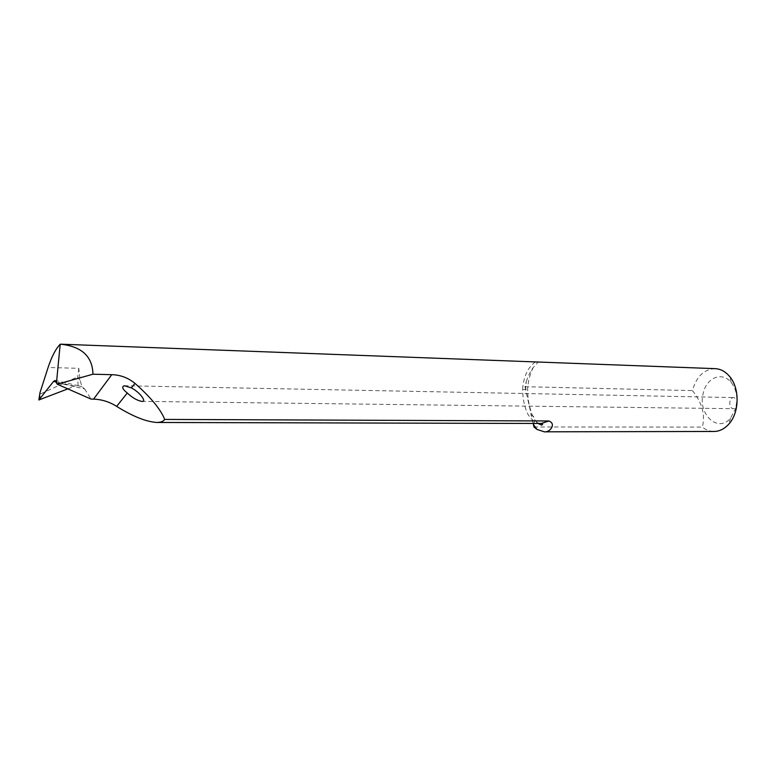 <?xml version="1.0" encoding="UTF-8"?>
<svg xmlns="http://www.w3.org/2000/svg" width="776" height="776" viewBox="0 0 776 776"><rect width="100%" height="100%" fill="white"/><g stroke="black" fill="none" stroke-linecap="round" stroke-linejoin="round"><path stroke-width="0.58" stroke-dasharray="3.88 2.91" d="M715.123 368.649C703.987 369.24 696.421 376.564 692.444 390.6C702.164 402.744 705.462 414.898 702.338 427.081C705.918 429.972 709.817 431.437 714.046 431.466M735.881 407.885L730.575 418.157C717.878 433.571 697.352 413.821 703.289 393.044C706.538 377.602 722.359 371.19 731.186 382.49C734.823 387.04 736.734 392.704 736.909 399.485L733.863 397.584C728.538 397.225 728.373 408.884 733.698 408.69L735.881 407.885L736.909 399.485M56.619 382.616L84.584 388.873L82.004 386.787L80.064 380.269L78.803 368.319L48.102 367.494M533.17 423.454L525.507 389.096L526.293 381.588L524.974 386.7L525.507 389.096L527.612 389.368L522.568 389.707C522.811 399.397 524.654 407.681 528.087 414.568C531.735 420.35 536.148 423.318 541.338 423.473M84.584 388.873L91.034 399.097M39.557 400.009L40.517 393.927L77.765 376.806L80.064 380.269M78.803 368.319L77.765 376.806L78.066 385.682L74.69 386.176L56.444 382.044M82.004 386.787L78.066 385.682M68.026 388.805L74.69 386.176M533.956 426.975L702.338 427.081M524.974 386.7L692.444 390.6M526.293 381.588C528.252 375.681 530.58 370.967 533.296 367.446C537.07 363.624 538.495 361.81 537.564 362.004M533.985 423.454L534.839 419.932C534.635 416.547 532.385 414.762 528.087 414.568M533.287 367.446C530.008 373.683 528.116 380.987 527.612 389.368L527.612 389.368C527.69 395.838 528.34 401.464 529.581 406.236L531.405 413.084L534.839 419.932L538.078 423.463M40.517 393.927L40.003 392.608M535.43 361.936C527.864 367.242 523.577 376.496 522.568 389.707M731.186 382.49L729.508 376.341M730.575 418.157L728.683 424.249M78.57 385.75L55.465 380.531M141.785 401.376L733.698 408.69M124.315 385.74L733.863 397.584"/><path stroke-width="1.16" d="M544.354 431.825L714.046 431.466C719.478 431.378 724.357 428.973 728.683 424.249C739.538 412.784 739.955 388.155 729.508 376.341C725.347 371.471 720.545 368.91 715.123 368.649L60.509 344.175C81.722 346.445 92.548 356.456 92.955 374.216L111.773 374.672C120.503 374.934 128.234 377.834 134.966 383.383C150.816 397.399 160.719 409.408 164.687 419.428L548.875 420.98C556.819 423.977 549.553 432.795 544.354 431.825L536.992 429.429L533.413 424.54L533.956 426.975L536.992 429.429M164.687 419.428C163.396 421.397 160.787 422.416 156.849 422.474C146.227 421.805 132.822 416.45 116.633 406.381C109.552 401.852 101.86 399.436 93.566 399.136L91.034 399.097L57.23 384.217L92.955 374.216M131.377 387.884L124.315 385.74C121.454 386.739 122.443 389.164 127.283 393.015C132.289 397.719 137.119 400.503 141.785 401.376C147.013 402.424 140.65 393.054 132.376 388.446L131.377 387.884L134.966 383.383M57.23 384.217L55.067 380.444L53.544 381.443L38.848 399.97L40.003 392.608L48.102 367.494C51.691 356.591 55.727 348.851 60.198 344.253L60.509 344.175M38.848 399.97L68.026 388.805M533.17 423.454L533.413 424.54L533.985 423.454M56.512 382.355L60.198 344.253M127.283 393.015L116.633 406.381M111.773 374.672L93.566 399.136M156.849 422.474L541.338 423.473L548.875 420.98M56.444 382.044L53.544 381.443M538.078 423.463L541.629 425.102C543.025 424.414 542.938 423.871 541.338 423.473"/></g></svg>
